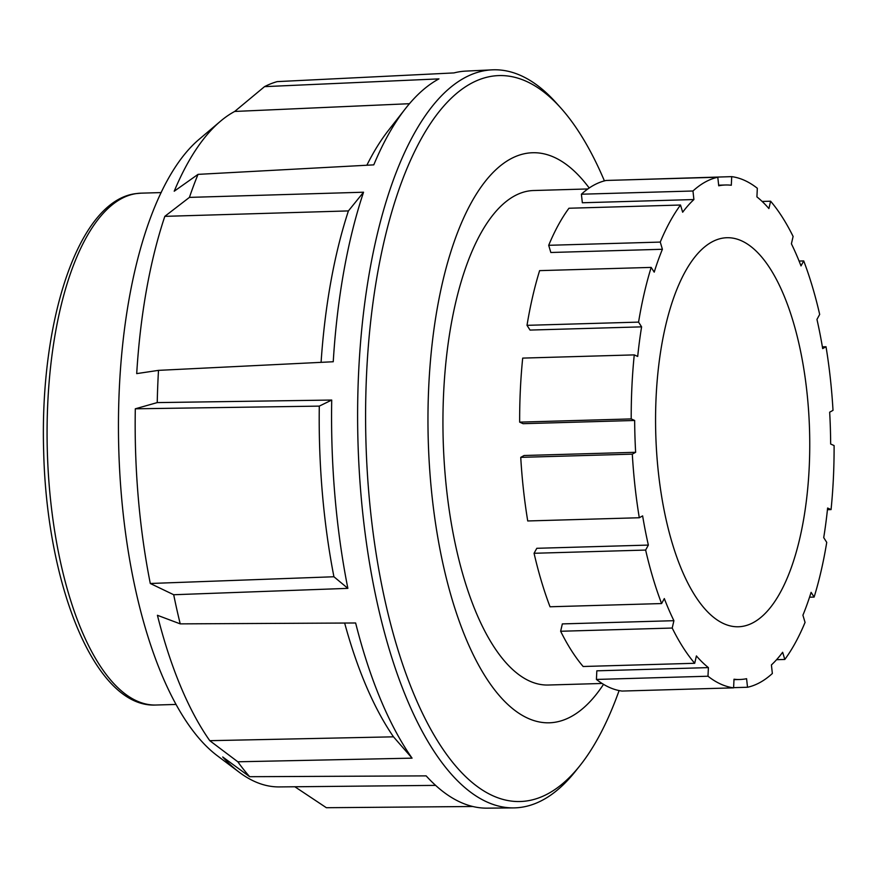 <?xml version="1.0" encoding="UTF-8"?>
<svg xmlns="http://www.w3.org/2000/svg" width="878" height="878" viewBox="0 0 878 878"><rect width="100%" height="100%" fill="white"/><g stroke="black" fill="none" stroke-linecap="round" stroke-linejoin="round"><path stroke-width="1.32" d="M366.861 165.24A344.999 136.386 -91.7 0 1 388.241 130.635L405.351 108.751A368.694 145.759 -91.7 0 0 373.776 164.866L198.033 174.371L174.217 191.217A341.476 134.992 -91.7 0 1 220.411 121.285L199.174 139.284A323.236 127.793 88.3 0 0 121.438 495.818A323.236 127.793 88.3 0 0 216.943 755.453L239.178 772.201A341.476 134.992 -91.7 0 1 222.716 756.968L249.67 776.701A365.347 144.442 88.3 0 1 237.817 761.786L209.776 740.681A341.476 134.992 -91.7 0 1 157.425 615.291L180.231 623.874A365.347 144.442 88.3 0 1 173.701 594.735L150.292 583.486A341.476 134.992 -91.7 0 1 138.296 497.925A341.476 134.992 -91.7 0 1 135.311 408.797L157.228 402.596A365.347 144.442 88.3 0 1 158.501 370.362L333.245 361.747A368.694 145.759 -91.7 0 1 363.547 192.216L189.428 197.385L164.823 216.35L348.412 210.918L363.547 192.216M294.865 786.765L326.364 807.716L472.781 806.509M435.609 785.382L279.292 786.918A341.476 134.992 -91.7 0 1 239.178 772.201M150.292 583.486L333.925 576.758A344.999 136.386 -91.7 0 1 322.358 493.118A344.999 136.386 -91.7 0 1 319.296 406.119L135.311 408.797M333.925 576.758L347.864 588.359A368.694 145.759 -91.7 0 1 334.946 496.125A368.694 145.759 -91.7 0 1 331.719 400.05L157.228 402.596M347.864 588.359L173.701 594.735M209.776 740.681L393.498 736.829L412.067 758.153A368.694 145.759 -91.7 0 1 355.634 622.985L180.231 623.874M412.067 758.153L237.817 761.786M619.111 690.569A363.229 143.597 -91.7 0 1 579.721 765.923A363.229 143.597 -91.7 0 1 368.936 494.369A363.229 143.597 -91.7 0 1 415.59 149.567A363.229 143.597 -91.7 0 1 560.757 107.928L556.015 102.649A369.199 145.957 88.3 0 0 492.218 69.845A369.199 145.957 88.3 0 0 361.045 495.444A369.199 145.957 88.3 0 0 513.498 807.903L487.191 808.155A368.694 145.759 -91.7 0 1 426.159 775.878L249.67 776.701M513.498 807.903A369.199 145.957 88.3 0 0 575.299 771.466L579.721 765.923M560.757 107.928A363.229 143.597 -91.7 0 1 604.415 180.89M405.351 108.751A368.694 145.759 -91.7 0 1 438.967 78.877L264.541 86.637A365.347 144.442 88.3 0 1 277.185 81.621L453.981 72.918A368.694 145.759 -91.7 0 1 465.933 71.096L492.218 69.845M198.033 174.371A365.347 144.442 88.3 0 0 189.428 197.385M164.823 216.35A341.476 134.992 -91.7 0 0 136.705 373.611L158.501 370.362M331.719 400.05L319.296 406.119M393.498 736.829A344.999 136.386 -91.7 0 1 344.648 623.04M409.466 103.703L234.689 111.451A341.476 134.992 -91.7 0 0 220.411 121.285M321.085 362.351A344.999 136.386 -91.7 0 1 348.412 210.918M264.541 86.637L234.689 111.451M809.231 466.986A194.609 76.935 -91.7 0 1 738.266 626.771A194.609 76.935 -91.7 0 1 656.085 397.493A194.609 76.935 -91.7 0 1 727.05 237.718A194.609 76.935 -91.7 0 1 809.231 466.986M707.986 676.225L596.425 679.44L596.831 670.825L708.392 667.609L707.986 676.225A256.036 101.222 88.3 0 0 733.602 687.847L734.008 679.232A247.355 97.787 88.3 0 0 739.792 679.495A247.355 97.787 88.3 0 0 746.585 678.705L747.518 687.255A256.036 101.222 88.3 0 0 772.355 673.492L771.411 664.942A247.355 97.787 88.3 0 0 782.649 652.266L784.8 659.466A256.036 101.222 88.3 0 0 805.06 622.403L802.909 615.215A247.355 97.787 88.3 0 0 811.107 592.343L814.125 597.073A256.036 101.222 88.3 0 0 826.736 542.374L823.718 537.632A247.355 97.787 88.3 0 0 827.614 508.033L831.06 509.602L827.438 509.701M672.208 628.044L560.647 631.26L562.337 623.907L673.909 620.691L672.208 628.044A256.036 101.222 88.3 0 0 694.707 663.285L696.408 655.932A247.355 97.787 88.3 0 0 708.392 667.609M645.637 550.067L534.065 553.283L536.798 548.3L648.359 545.084L645.637 550.067A256.036 101.222 88.3 0 0 661.595 603.559L664.317 598.576A247.355 97.787 88.3 0 0 673.909 620.691M632.303 454.145L520.742 457.361L524.078 455.506L635.639 452.291L632.303 454.145A256.036 101.222 88.3 0 0 639.294 517.746L642.63 515.891A247.355 97.787 88.3 0 0 648.359 545.084M831.06 509.602A256.036 101.222 88.3 0 0 834.1 445.574L830.654 444.016A247.355 97.787 88.3 0 0 829.666 412.199L833.013 410.344A256.036 101.222 88.3 0 0 826.022 346.744L822.675 348.599A247.355 97.787 88.3 0 0 816.957 319.405L819.679 314.423A256.036 101.222 88.3 0 0 803.721 260.931L800.999 265.913A247.355 97.787 88.3 0 0 791.407 243.799L793.108 236.445A256.036 101.222 88.3 0 0 770.61 201.205L768.909 208.558A247.355 97.787 88.3 0 0 756.913 196.881L757.33 188.265A256.036 101.222 88.3 0 0 731.714 176.643L731.308 185.258A247.355 97.787 88.3 0 0 725.524 184.995A247.355 97.787 88.3 0 0 718.731 185.785L717.787 177.235A256.036 101.222 88.3 0 0 692.961 190.998L693.905 199.547A247.355 97.787 88.3 0 0 682.667 212.224L680.516 205.024A256.036 101.222 88.3 0 0 660.256 242.087L662.407 249.275A247.355 97.787 88.3 0 0 654.209 272.147L651.18 267.406A256.036 101.222 88.3 0 0 638.569 322.116L641.598 326.857A247.355 97.787 88.3 0 0 637.702 356.446L634.256 354.888A256.036 101.222 88.3 0 0 631.216 418.916L634.662 420.474A247.355 97.787 88.3 0 0 635.639 452.291M634.662 420.474L523.09 423.69L519.655 422.131A256.036 101.222 -91.7 0 1 522.695 358.103L634.256 354.888M587.843 188.957L533.802 190.515A247.355 97.787 88.3 0 0 443.599 393.607A247.355 97.787 88.3 0 0 548.059 685.027L602.099 683.468M589.204 188.013A285.152 112.735 88.3 0 0 532.705 152.739A285.152 112.735 88.3 0 0 428.727 386.858A285.152 112.735 88.3 0 0 549.145 722.813A285.152 112.735 88.3 0 0 603.515 684.335M747.518 687.255L733.613 687.65M784.8 659.466L776.558 659.696M814.125 597.073L809.538 597.205M826.022 346.744L822.39 346.854M803.721 260.931L799.09 261.073M770.61 201.205L762.148 201.446M731.714 176.643L620.142 180.056M717.787 177.235L606.226 180.451A256.036 101.222 -91.7 0 0 581.401 194.214L692.961 190.998M693.905 199.547L582.344 202.763L581.401 194.214M680.516 205.024L568.955 208.24A256.036 101.222 -91.7 0 0 548.695 245.302L660.256 242.087M662.407 249.275L550.835 252.491L548.695 245.302M651.18 267.406L539.619 270.633A256.036 101.222 -91.7 0 0 527.009 325.332L638.569 322.116M641.598 326.857L530.038 330.073L527.009 325.332M631.216 418.916L519.655 422.131M639.294 517.746L527.733 520.961A256.036 101.222 -91.7 0 1 520.742 457.361M661.595 603.559L550.034 606.775A256.036 101.222 -91.7 0 1 534.065 553.283M694.707 663.285L583.146 666.501A256.036 101.222 -91.7 0 1 560.647 631.26M733.602 687.847L622.041 691.063A256.036 101.222 -91.7 0 1 596.425 679.44M136.266 193.599A256.036 101.222 -91.7 0 1 141.16 193.16L135.64 193.654C78.372 200.842 39.51 320.887 43.67 451.566C46.863 587.053 95.746 708.305 155.922 705.023A256.036 101.222 -91.7 0 1 47.84 464.418A256.036 101.222 -91.7 0 1 136.266 193.599M175.962 704.441L155.922 705.023M161.212 192.578L141.16 193.16M733.986 679.671L739.792 679.495M718.665 185.192L725.524 184.995"/></g></svg>
